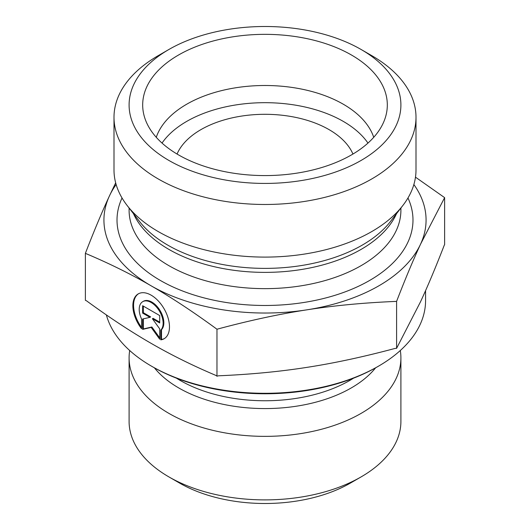 <?xml version="1.0" encoding="UTF-8"?>
<svg xmlns="http://www.w3.org/2000/svg" width="530" height="530" viewBox="0 0 530 530"><rect width="100%" height="100%" fill="white"/><g stroke="black" fill="none" stroke-linecap="round" stroke-linejoin="round"><path stroke-width="0.79" d="M160.789 339.856L160.789 330.084A16.914 9.772 -120 0 0 158.98 310.361A16.914 9.772 -120 0 0 142.709 301.676A16.914 9.772 -120 0 0 141.556 318.994L141.556 328.759A25.884 14.953 60 0 1 138.217 293.911A25.884 14.953 60 0 1 164.114 308.838A25.884 14.953 60 0 1 164.121 338.73A25.884 14.953 60 0 1 160.789 339.856L161.498 339.438A25.884 14.953 -120 0 0 164.472 338.518M138.575 293.713A25.884 14.953 -120 0 0 141.556 327.407M142.709 301.676L143.418 301.265A16.914 9.772 60 0 1 159.696 309.951A16.914 9.772 60 0 1 161.498 329.673L161.498 339.438M160.789 330.084L161.498 329.673M143.332 306.115L143.332 312.693L150.659 316.913L149.95 317.324L142.623 313.104L142.623 305.704L159.715 315.562L159.715 322.962L152.395 318.735L159.715 328.878L159.715 339.24L151.169 327.401L142.623 329.375L142.623 319.02L149.95 317.324M142.623 313.104L143.332 312.693M143.332 318.855L143.332 328.964L151.885 326.99L159.715 337.842M142.623 329.375L143.332 328.964M151.169 327.401L151.885 326.99M152.395 318.735L153.104 318.325L159.715 322.141M151.461 366.144L152.885 366.965A158.556 91.544 0 0 0 377.115 366.965L378.539 366.144A160.57 92.704 180 0 1 151.461 366.144A160.57 92.704 180 0 1 106.358 314.906M425.57 290.632L425.57 300.596A160.57 92.704 180 0 1 378.539 366.144M400.302 350.516A135.905 78.466 180 0 1 400.905 357.896A135.905 78.466 180 0 1 265 436.362A135.905 78.466 180 0 1 129.095 357.896A135.905 78.466 180 0 1 129.698 350.516M400.905 357.896L400.905 421.423A135.905 78.466 180 0 1 361.102 476.907A135.905 78.466 180 0 1 168.898 476.907A135.905 78.466 180 0 1 129.095 421.423L129.095 357.896M168.898 476.907L179.577 483.068A120.807 69.748 0 0 0 350.423 483.068L361.102 476.907M85.376 253.347L85.376 300.311L86.45 300.768C109.564 317.656 131.135 331.853 151.169 343.374C171.21 354.967 192.781 365.64 215.889 375.412L216.969 376.194L218.44 375.803C249.981 374.471 279.429 371.669 306.777 367.389C334.132 363.189 363.573 356.856 395.122 348.409L396.592 348.342L420.608 301.596C427.922 285.836 435.799 267.067 444.233 245.291L444.624 244.608L444.624 197.637L420.608 244.058C413.188 260.038 405.185 279.144 396.592 301.378C364.461 302.69 334.523 305.512 306.777 309.851C279.038 314.118 249.1 320.577 216.969 329.229C193.423 311.985 171.495 297.515 151.169 285.836L151.103 285.796C130.804 274.056 108.895 263.238 85.376 253.347C93.969 231.113 101.972 212.007 109.392 196.027L115.672 182.863M216.969 376.194L216.969 329.229M396.592 348.342L396.592 301.378M177.053 154.044A90.603 52.311 180 0 1 240.713 116.216A90.603 52.311 180 0 1 329.064 129.625A90.603 52.311 180 0 1 352.947 154.044M151.169 285.836A161.074 92.995 0 0 0 306.777 309.851A161.074 92.995 0 0 0 420.608 244.058A161.074 92.995 0 0 0 413.87 184.533M116.13 184.533A161.074 92.995 0 0 0 109.392 196.027A161.074 92.995 0 0 0 151.103 285.796M415.48 177.159L444.624 197.637M373.729 137.31A110.737 63.931 0 0 0 343.301 104.224A110.737 63.931 0 0 0 232.557 88.305A110.737 63.931 0 0 0 156.27 137.31M351.489 55.027A122.317 70.616 180 0 1 385.926 115.58A122.317 70.616 180 0 1 303.16 172.058A122.317 70.616 180 0 1 178.511 154.899A122.317 70.616 180 0 1 144.074 115.58A122.317 70.616 180 0 1 209.807 41.943A122.317 70.616 180 0 1 351.489 55.027M367.966 143.08A110.737 63.931 0 0 0 265 102.681A110.737 63.931 0 0 0 162.034 143.08M416.004 117.296L416.004 169.918A151.004 87.185 180 0 1 402.846 205.507A151.004 87.185 180 0 1 158.225 231.564A151.004 87.185 180 0 1 127.154 205.507A151.004 87.185 180 0 1 113.996 169.918L113.996 117.296A151.004 87.185 0 0 0 158.225 178.941A151.004 87.185 0 0 0 322.79 197.842A151.004 87.185 0 0 0 416.004 117.296A151.004 87.185 0 0 0 371.782 55.65L361.102 49.482A135.905 78.466 180 0 1 361.096 160.444A135.905 78.466 180 0 1 168.898 160.444A135.905 78.466 180 0 1 168.898 49.482A135.905 78.466 180 0 1 361.102 49.482M168.898 49.482L158.218 55.65A151.004 87.185 0 0 0 113.996 117.296M353.563 378.168A119.8 69.165 180 0 1 176.437 378.168M154.389 367.827A121.953 70.41 0 0 0 265 408.577A121.953 70.41 0 0 0 375.611 367.827M122.032 197.981A147.983 85.436 0 0 0 160.358 280.456A147.983 85.436 0 0 0 338.948 294.044A147.983 85.436 0 0 0 407.967 197.981M402.846 205.507L390.544 221.394A137.522 79.401 180 0 1 167.758 245.125A137.522 79.401 180 0 1 139.456 221.394L127.154 205.507M133.474 213.669A135.905 78.466 0 0 0 168.898 249.398A135.905 78.466 0 0 0 300.656 269.631A135.905 78.466 0 0 0 396.526 213.669M400.905 208.018L400.905 210.178A135.905 78.466 180 0 1 317.006 282.669A135.905 78.466 180 0 1 168.898 265.662A135.905 78.466 180 0 1 129.095 210.178L129.095 208.018"/></g></svg>
